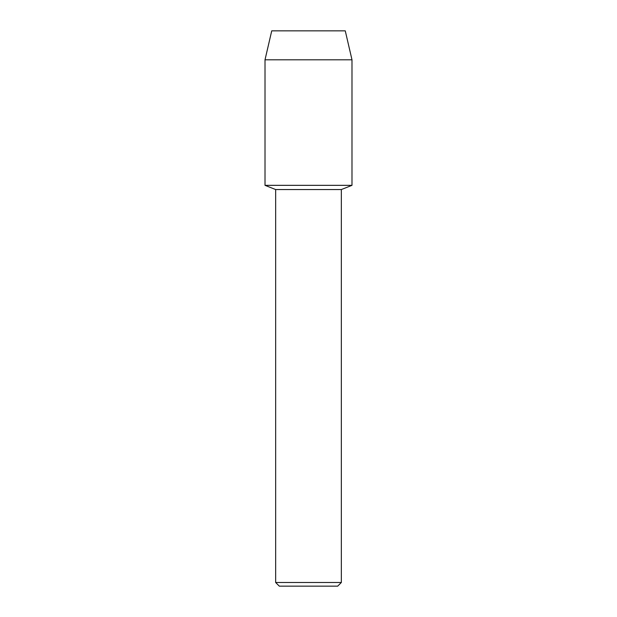 <?xml version="1.0" encoding="UTF-8"?>
<svg xmlns="http://www.w3.org/2000/svg" width="617" height="617" viewBox="0 0 617 617"><rect width="100%" height="100%" fill="white"/><g stroke="black" fill="none" stroke-linecap="round" stroke-linejoin="round"><path stroke-width="0.93" d="M345.265 30.85L271.735 30.85L345.265 30.85L351.991 59.803L351.991 185.339L308.5 185.339L351.991 185.339L341.34 189.55L341.34 582.502L275.66 582.502L279.308 586.15L337.692 586.15L341.34 582.502M275.66 582.502L275.66 189.55L341.34 189.55M271.735 30.85L265.009 59.803L265.009 185.339L308.5 185.339L265.009 185.339L275.66 189.55M265.009 59.803L351.991 59.803"/></g></svg>
